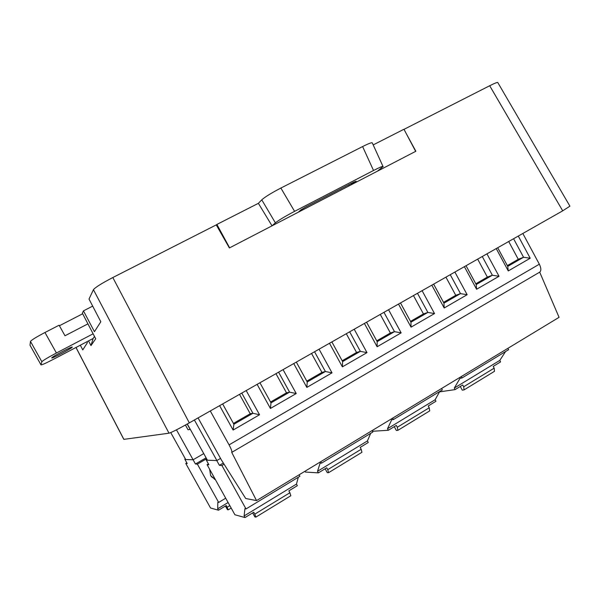 <?xml version="1.0" encoding="UTF-8"?>
<svg xmlns="http://www.w3.org/2000/svg" width="600" height="600" viewBox="0 0 600 600"><rect width="100%" height="100%" fill="white"/><g stroke="black" fill="none" stroke-linecap="round" stroke-linejoin="round"><path stroke-width="0.9" d="M406.44 133.942L415.86 151.252L272.032 225.833L275.377 222.847L261.765 199.83C265.058 196.905 271.425 192.975 280.868 188.047L362.61 146.558C368.918 143.407 372.15 142.208 372.315 142.965M86.895 341.752L87.39 342.697L82.778 349.89L80.31 345.202M92.685 306.12L83.445 310.875L82.358 313.178L95.707 338.76L90.983 345.593L93.127 338.505L94.5 336.45M569.91 206.16L562.702 210.833L189.308 422.873C178.5 428.933 171.735 432.375 169.005 433.2L93.435 289.673L89.01 299.055L100.815 321.757L94.44 331.695L83.445 310.875M229.612 247.83L216.892 224.438L258.382 203.325L272.032 225.833L229.388 247.95L216.263 224.895L112.815 277.538L189.308 422.873M562.702 210.833L489.69 85.74L404.002 129.352M489.69 85.74C495.135 83.01 497.857 81.983 497.865 82.68M169.005 433.2L123.87 439.357L76.02 347.452M93.435 289.673C95.363 287.325 101.82 283.282 112.815 277.538M88.515 340.897L90.983 345.593M280.868 188.047L294.585 211.35L373.522 170.49C379.785 167.288 382.965 165.975 383.048 166.56L377.407 171.195M294.585 211.35C285.195 216.308 278.798 220.14 275.377 222.847M300.983 210.825L298.89 211.642L300.825 209.94L305.595 207.09L353.94 182.04L356.16 181.26L349.913 185.445M258.382 203.325L261.765 199.83M216.353 225.06L216.892 224.438M373.192 144.907L403.95 129.255L415.658 151.358M225.428 506.033L227.438 509.662L228.24 509.85L226.29 505.515L218.49 510.21L217.695 508.778L228.105 502.522M217.695 508.778L217.822 502.215L218.67 502.418L197.385 464.123L195.45 464.01L193.095 459.765M225.705 498.202L218.67 502.418M206.61 458.745L197.385 464.123M209.625 469.252L210.638 475.59L215.43 479.7M176.468 429.832L193.11 459.772L203.752 453.592M170.738 432.592L185.722 459.533L193.11 459.772M185.535 459.188L184.785 459.165L185.34 458.842M195.45 464.01L206.093 457.815M186.84 462.862L185.782 463.478L187.222 463.553L184.785 459.165M218.49 510.21L210.548 508.005L185.782 463.478M211.335 476.655L215.257 479.393M214.395 479.243L215.333 479.528M296.475 484.088L244.11 515.94L245.002 517.56L253.748 512.227L254.805 514.14L289.897 492.743L288.855 490.853L297.353 485.678L296.475 484.088L298.298 477.24M289.897 492.743L290.843 495.743L255.9 517.095M244.11 515.94L244.928 508.68L246.015 508.942L299.903 476.265L299.1 474.81M224.085 464.197L221.903 465.48L219.413 465.338L216.743 460.53M246.015 508.942L221.903 465.48M194.385 419.985L216.885 460.537L220.53 458.4M187.32 423.998L207.435 460.23L216.885 460.537M207.225 459.847L206.16 459.81L206.947 459.353M219.413 465.338L223.35 463.028M208.41 463.875L207.075 464.655L208.905 464.76L206.16 459.81M245.002 517.56L234.9 514.755L207.075 464.655M252.645 512.903L254.843 516.862L255.87 517.11L254.805 514.14M367.433 440.925L317.52 471.285L318.39 472.868L326.722 467.79L327.75 469.658L361.192 449.257L360.18 447.412L368.28 442.478L367.433 440.925L370.702 433.327M361.192 449.257L361.913 452.317L328.612 472.665M317.52 471.285L320.138 463.095L321.548 463.14L372.84 432.037L372.06 430.612M321.548 463.14L320.752 461.692M318.39 472.868L305.355 472.05L304.928 471.285M325.132 468.757L327.263 472.635L328.575 472.688L327.75 469.658M435.127 399.743L387.502 428.715L388.35 430.26L396.3 425.415L397.298 427.245L429.21 407.783L428.228 405.975L435.96 401.265L435.127 399.743L439.717 391.478M429.21 407.783L429.728 410.88L397.957 430.29M387.502 428.715L391.748 419.692L393.45 419.535L442.327 389.895L441.57 388.507M393.45 419.535L392.678 418.125M388.35 430.26L372.653 431.257L372.24 430.507M394.268 426.653L396.338 430.447L397.905 430.32L397.298 427.245M499.793 360.405L454.298 388.08L455.115 389.595L462.705 384.975L463.68 386.76L494.16 368.168L493.207 366.397L500.595 361.897L499.793 360.405L505.567 351.548M494.16 368.168L494.49 371.31L464.153 389.842M454.298 388.08L460.013 378.315L461.978 377.978L508.605 349.702L507.87 348.345M461.978 377.978L461.228 376.597M455.115 389.595L439.485 391.89M460.275 386.452L462.285 390.165L464.092 389.88L463.68 386.76M198.067 417.9L221.288 459.765L245.708 498.502L256.538 500.595L559.065 317.332L539.7 272.153L231.728 452.393C232.222 451.612 231.337 449.107 229.072 444.87L539.34 264.202C541.215 268.095 541.335 270.75 539.7 272.153M454.882 272.055L467.138 294.712L444.195 307.987L431.82 285.157M422.1 290.678L434.52 313.575L411.045 327.15L398.498 304.08M388.553 309.728L401.145 332.873L377.123 346.77L364.395 323.445M354.21 329.228L366.99 352.627L342.397 366.847L329.49 343.267M319.065 349.185L332.025 372.847L306.84 387.412L293.745 363.57M283.065 369.63L296.22 393.548L270.428 408.465L257.13 384.36M246.195 390.57L259.545 414.757L233.115 430.043L219.623 405.66M486.938 253.853L499.028 276.278L476.588 289.252L464.385 266.663M522.832 233.475L539.34 264.202M210.285 410.955L229.072 444.87M518.28 236.055L530.205 258.248L508.268 270.93L496.23 248.58M256.538 500.595L231.728 452.393M466.035 265.725L476.205 284.55L492.368 275.235L487.365 277.11L475.785 283.785M499.028 276.278L492.368 275.235L482.272 256.507M477.66 259.125L487.365 277.11M476.588 289.252L476.205 284.55M239.52 394.357L250.23 413.745L233.43 423.42M222.645 403.935L233.888 424.252L252.923 413.28L250.23 413.745M259.545 414.757L252.923 413.28L241.77 393.082M233.888 424.252L233.115 430.043M259.935 382.763L271.005 402.855L289.59 392.145L286.507 392.835L270.555 402.03M296.22 393.548L289.59 392.145L278.595 372.165M275.955 373.665L286.507 392.835M270.428 408.465L271.005 402.855M296.332 362.1L307.245 381.96L325.388 371.505L321.945 372.42L306.795 381.15M332.025 372.847L325.388 371.505L314.55 351.75M311.543 353.46L321.945 372.42M306.84 387.412L307.245 381.96M331.868 341.918L342.623 361.567L360.345 351.345L356.558 352.478L342.18 360.757M366.99 352.627L360.345 351.345L349.665 331.808M346.305 333.72L356.558 352.478M342.397 366.847L342.623 361.567M366.577 322.207L377.183 341.64L394.493 331.657L390.382 332.993L376.748 340.845M401.145 332.873L394.493 331.657L383.97 312.33M380.272 314.43L390.382 332.993M377.123 346.77L377.183 341.64M400.493 302.947L410.947 322.17L427.868 312.42L423.442 313.942L410.52 321.382M434.52 313.575L427.868 312.42L417.487 293.295M413.467 295.575L423.442 313.942M411.045 327.15L410.947 322.17M433.635 284.123L443.947 303.15L460.478 293.618L455.76 295.32L443.52 302.37M467.138 294.712L460.478 293.618L450.248 274.695M445.928 277.147L455.76 295.32M444.195 307.987L443.947 303.15M508.702 241.5L518.28 259.298L507.33 265.605M497.707 247.74L507.743 266.37L523.553 257.257L518.28 259.298M530.205 258.248L523.553 257.257L513.585 238.725M508.268 270.93L507.743 266.37M187.185 424.065L190.178 429.45L188.032 429.757L185.422 425.048M41.85 361.733L40.98 364.83L30 345.218L30.487 341.438L41.85 361.733C42.93 360.502 47.782 357.593 56.422 353.002L93.12 333.803M56.422 353.002L44.963 332.498C36.3 337.058 31.47 340.035 30.487 341.438M44.963 332.498L59.108 325.215L64.995 335.767L87.93 323.858M82.672 313.77L59.407 325.755M30 345.218L40.98 364.83M93.15 338.468L54.023 359.002C46.267 363.015 41.918 364.98 40.98 364.882M51.75 357.892C51.675 356.94 72.593 345.93 72.255 347.085C72.983 347.707 51.623 359.017 51.75 357.938L51.75 357.892M353.647 182.19L354.09 182.925M349.298 185.767L348.69 184.762M301.17 209.678L301.575 210.51M373.522 170.49L362.61 146.558M227.228 507.202L229.83 505.635M497.783 82.545L569.835 206.025M75.968 347.483L123.788 439.32M383.153 166.785L372.42 143.197M228.255 509.842L231.188 508.072"/></g></svg>
